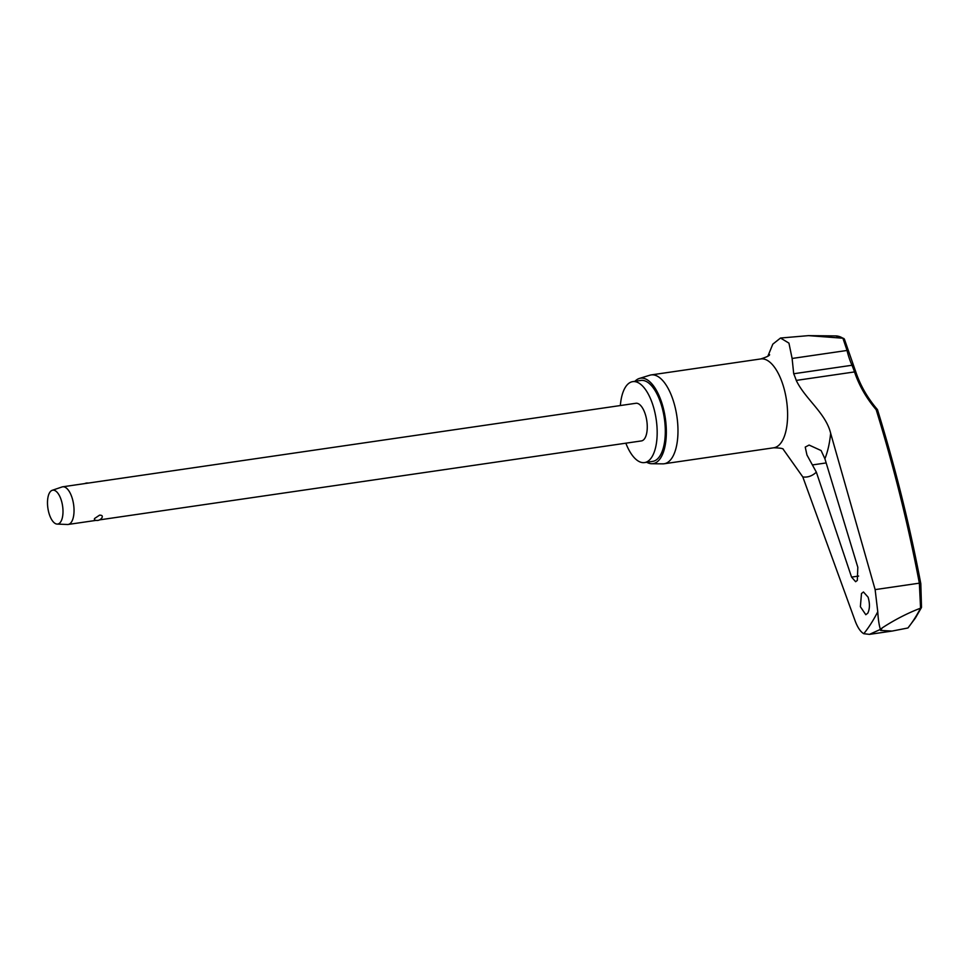 <?xml version="1.0" encoding="UTF-8"?>
<svg xmlns="http://www.w3.org/2000/svg" width="970" height="970" viewBox="0 0 970 970"><rect width="100%" height="100%" fill="white"/><g stroke="black" fill="none" stroke-linecap="round" stroke-linejoin="round"><path stroke-width="1.45" d="M843.827 338.481L835.691 335.911A57.012 24.747 81.7 0 1 842.918 338.227L844.385 339.1L855.892 372.189A2.279 0.788 161.5 0 0 854.509 371.922A104.99 87.3 37.9 0 0 876.189 409.716L877.329 409.97M855.892 372.189C860.451 385.672 867.629 398.124 877.426 409.57L877.462 409.619C895.31 467.455 909.763 525.497 920.821 583.746A2.279 0.921 -10.7 0 1 920.821 583.794M869.459 634.368L892.097 631.07L880.614 630.439L880.42 629.397L869.459 634.368L863.773 633.713A260.603 113.102 -98.3 0 0 871.06 623.528A260.603 113.102 -98.3 0 0 877.765 611.767L875.134 589.614L919.354 583.164L920.566 608.178A262.288 113.829 81.7 0 1 914.504 618.727A262.288 113.829 81.7 0 1 907.944 627.978L915.377 618.06L921.415 607.608M868.101 597.18C869.957 603.607 869.847 608.942 867.774 613.198L865.798 614.713L860.366 606.699L861.493 593.507L863.458 591.991L868.101 597.18M857.819 567.28L857.322 580.412L855.625 581.709L851.563 577.101L816.352 472.16L806.955 455.015L805.233 447.097L809.101 445.06L821.105 450.553L824.9 458.749L857.819 567.28M767.876 356.172L772.799 344.168L780.51 338.033L788.937 343.125L792.114 358.463L793.702 373.753A48.173 20.903 81.7 0 1 796.249 380.41C805.076 398.925 825.822 413.111 830.647 433.25L875.134 589.614M625.844 443.193A40.898 17.751 -98.3 0 0 644.541 462.581A40.898 17.751 -98.3 0 0 651.804 457.112A40.898 17.751 -98.3 0 0 654.374 410.274A40.898 17.751 -98.3 0 0 632.743 381.634A40.898 17.751 -98.3 0 0 625.48 387.091A40.898 17.751 -98.3 0 0 620.351 405.545M644.541 462.581L652.689 461.393A40.898 17.751 -98.3 0 0 659.939 455.924A40.898 17.751 -98.3 0 0 662.51 409.085A40.898 17.751 -98.3 0 0 640.891 380.446L632.743 381.634M651.743 463.733L662.789 463.854A44.899 19.485 -98.3 0 0 664.111 463.769A44.899 19.485 -98.3 0 0 672.089 457.767A44.899 19.485 -98.3 0 0 674.902 406.345A44.899 19.485 -98.3 0 0 651.161 374.917A44.899 19.485 -98.3 0 0 649.876 375.208L639.315 378.47A43.189 18.745 81.7 0 1 663.031 407.048A43.189 18.745 81.7 0 1 660.679 457.888A43.189 18.745 81.7 0 1 651.743 463.733A43.189 18.745 81.7 0 1 646.735 462.266M634.938 381.319A43.189 18.745 81.7 0 1 639.315 378.47M863.773 633.713C860.499 631.785 857.625 627.529 855.164 620.958L802.808 476.949L783.226 449.316M920.203 608.311C907.277 613.295 894.631 619.806 882.263 627.857L880.42 629.397C879.111 625.395 878.226 619.527 877.765 611.767M52.198 490.311L62.031 486.964A19.024 8.257 81.7 0 1 62.674 486.807A19.024 8.257 81.7 0 1 72.738 500.12A19.024 8.257 81.7 0 1 71.537 521.909A19.024 8.257 81.7 0 1 68.167 524.455A19.024 8.257 81.7 0 1 67.5 524.491L57.109 524.079A17.12 7.433 81.7 0 1 48.5 511.408A17.12 7.433 81.7 0 1 49.737 492.457A17.12 7.433 81.7 0 1 52.198 490.311A17.12 7.433 81.7 0 1 61.656 501.514A17.12 7.433 81.7 0 1 60.758 521.763A17.12 7.433 81.7 0 1 57.109 524.079M62.674 486.807L635.908 403.277A19.024 8.257 81.7 0 1 645.959 416.603A19.024 8.257 81.7 0 1 644.771 438.391A19.024 8.257 81.7 0 1 641.388 440.926L99.583 519.871M94.442 519.835L94.478 518.574L99.583 515.143C101.923 515.167 102.747 515.931 102.068 517.459L102.177 517.277A5.711 5.711 0 0 1 94.442 519.835M921.403 606.771L920.566 608.178L921.5 607.329L920.821 583.746A2.279 0.921 -10.7 0 0 919.354 583.164A1689.801 1405.069 -142.1 0 0 876.189 409.716M907.944 627.978L892.097 631.07M842.918 338.227L847.04 350.461A104.99 80.255 26.5 0 0 851.963 365.266A48.173 20.903 81.7 0 1 854.509 371.922L796.249 380.41M842.663 338.203L808.507 335.632L780.51 338.033M848.604 351.261A2.279 1.249 166.9 0 0 847.04 350.461L792.114 358.463M853.406 365.678A2.279 1.091 156.6 0 0 851.963 365.266L793.702 373.753M880.614 630.439A268.52 116.533 -98.3 0 0 881.451 629.154A268.52 116.533 -98.3 0 0 882.263 627.857M824.9 458.749A78.534 34.083 -98.3 0 0 830.647 433.25M664.111 463.769L773.733 447.788A44.899 19.485 -98.3 0 0 781.711 441.799A44.899 19.485 -98.3 0 0 784.536 390.376A44.899 19.485 -98.3 0 0 760.795 358.936C766.882 356.96 769.816 355.517 769.586 354.62L769.489 354.753M802.808 476.949A78.534 34.083 -98.3 0 0 816.352 472.16M812.811 464.872L826.161 462.933M858.62 576.071L851.563 577.101M651.161 374.917L760.795 358.936M773.733 447.788C780.147 447.946 783.36 448.492 783.396 449.425M68.167 524.455L96.091 520.381M88.222 483.084A5.711 5.711 0 0 0 84.729 483.593M835.691 335.911L808.507 335.632"/></g></svg>
